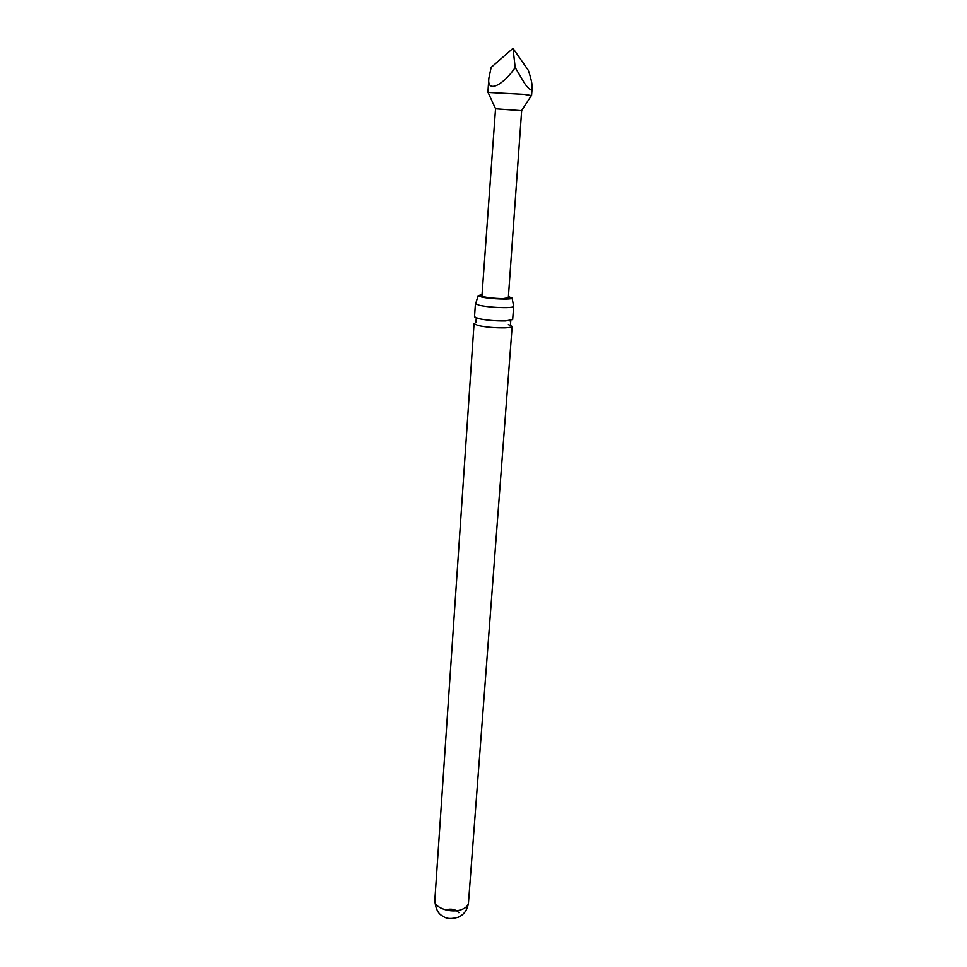 <?xml version="1.0" encoding="UTF-8"?>
<svg xmlns="http://www.w3.org/2000/svg" width="967" height="967" viewBox="0 0 967 967"><rect width="100%" height="100%" fill="white"/><g stroke="black" fill="none" stroke-linecap="round" stroke-linejoin="round"><path stroke-width="1.45" d="M474.531 316.838L478.58 318.639C486.752 320.295 495.769 321.068 505.644 320.935L512.667 319.569L513.67 306.406C513.501 307.095 511.156 307.506 506.623 307.639C496.736 307.699 487.694 306.938 479.487 305.354L475.426 303.662L474.531 316.838M482.037 294.693L478.145 295.66L481.784 297.062C490.644 299.093 512.45 299.818 512.111 298.102L508.412 296.591M445.642 909.79C451.396 908.388 455.795 909.355 458.866 912.703M488.045 92.445L523.727 94.343L531.403 95.552M513.006 48.35L528.345 70.373C530.956 78.17 532.225 83.887 532.164 87.538C531.536 91.091 528.997 89.689 524.549 83.331L515.193 67.545C503.541 84.854 486.752 94.004 488.855 78.267L491.151 67.388L513.006 48.35L515.193 67.545M495.539 108.787L521.648 110.661L508.328 297.776L503.444 298.561C495.406 298.791 481.361 297.026 481.953 295.878L495.539 108.787M508.376 324.598L512.159 326.399C511.978 327.16 509.645 327.644 505.125 327.837C495.261 327.994 486.256 327.221 478.109 325.528L474.06 323.667L434.824 900.446C435.561 908.968 438.365 914.262 443.224 916.341C446.464 918.904 451.529 919.182 458.418 917.175C464.148 914.564 467.496 909.79 468.475 902.852C468.161 905.68 465.961 907.88 461.863 909.463C451.335 913.755 433.675 907.771 434.824 900.446M512.111 298.102L513.67 306.406M478.327 318.578L476.223 318.506L475.969 322.229M478.145 295.66L475.824 303.251M508.678 320.754L510.757 320.971L510.467 324.707M487.9 92.349L488.855 78.267M495.587 108.775L487.972 92.288M512.159 326.399L468.475 902.852M521.6 110.637L531.487 95.407M531.56 95.479L532.164 87.538"/></g></svg>
